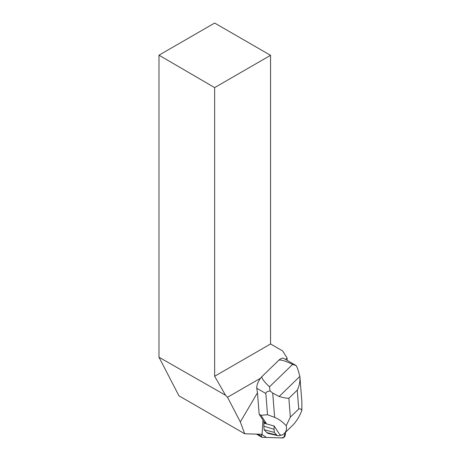 <?xml version="1.0" encoding="UTF-8"?>
<svg xmlns="http://www.w3.org/2000/svg" width="461" height="461" viewBox="0 0 461 461"><rect width="100%" height="100%" fill="white"/><g stroke="black" fill="none" stroke-linecap="round" stroke-linejoin="round"><path stroke-width="0.69" d="M261.669 434.285L261.537 436.342A2.484 1.095 120.1 0 0 261.854 437.247A2.484 1.095 120.1 0 0 262.107 437.316L282.818 437.95A2.484 1.095 120.1 0 0 284.431 436.792A2.484 1.095 120.1 0 0 285.376 434.493L285.515 432.268L283.636 437.616L280.092 437.869L266.423 437.449L261.669 434.285M287.001 360.266L287.14 358.157L282.708 350.988L270.555 343.975L270.555 55.326L214.647 87.607L214.647 376.251L270.555 343.975M285.59 359.447L287.14 358.157M214.647 376.251L225.556 395.261L158.982 357.217L178.949 395.803L244.716 433.772L262.044 434.297L262.96 420.046L259.168 414.232L257.474 392.766L256.765 388.237A9.387 4.143 -59.9 0 1 262.182 376.349L278.623 360.41A9.387 4.143 -59.9 0 1 283.82 358.416L296.239 365.636L292.649 364.38C284.627 360.611 279.954 359.292 278.623 360.41M244.716 433.772L240.325 421.959L257.474 392.766M260.551 378.193L227.538 397.249L225.556 395.261M240.325 421.959L227.538 397.249M214.647 87.607L158.982 55.187L158.982 357.217M158.982 55.187L214.647 23.05L270.555 55.326M281.014 435.028A11.185 4.938 -59.9 0 1 277.931 435.72L268.262 433.426A14.078 6.218 -59.9 0 1 266.844 432.602L264.136 429.704L263.853 426.143L263.934 423.163L266.158 423.221L260.989 415.286L259.168 414.232M260.989 415.286L267.53 414.739L265.847 393.51C265.755 392.225 267.167 391.383 270.088 390.986L269.478 386.837L292.649 364.38M266.158 423.221L263.974 421.953L262.937 420.363M273.794 425.895L274.162 426.01A19.523 8.621 120.1 0 0 274.151 426.039L263.934 423.163L263.974 421.953M274.162 426.01L279.81 434.677L281.798 435.253L284.224 433.519C286.293 431.49 286.961 428.874 286.218 425.682C282.27 421.596 278.415 418.83 274.641 417.372L267.53 414.739M299.921 377.081L301.869 401.687L301.851 410.521C301.488 409.172 300.451 408.659 298.745 408.982L290.349 417.119L286.218 425.682M301.851 410.521C299.31 416.9 296.071 422.017 292.124 425.86L284.224 433.519M270.088 390.986L272.722 393.06L279.13 396.495L299.863 376.401L297.708 368.835L296.239 365.636M269.478 386.837C263.485 381.103 261.053 377.611 262.182 376.349M298.745 408.982L297.259 390.139C299.368 385.817 300.238 381.235 299.863 376.401L299.909 376.902M297.259 390.139L288.857 398.281C286.512 398.281 283.267 397.682 279.13 396.495M277.931 435.72A11.185 4.938 -59.9 0 1 276.802 435.069L274.295 432.389L264.136 429.704M274.295 432.389L274.053 429.352L263.853 426.143M274.053 429.352L274.151 426.039M257.785 434.17L261.537 436.342M265.847 393.51L256.765 388.237M288.857 398.281L290.349 417.119M274.641 417.372L272.722 393.06M276.802 435.069L266.844 432.602M256.472 434.129L261.854 437.247"/></g></svg>
